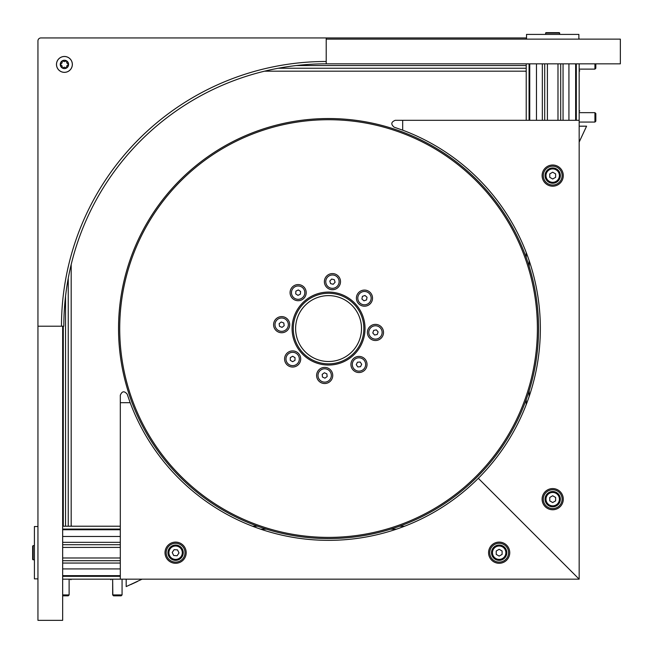 <?xml version="1.0" encoding="UTF-8"?>
<svg xmlns="http://www.w3.org/2000/svg" width="653" height="653" viewBox="0 0 653 653"><rect width="100%" height="100%" fill="white"/><g stroke="black" fill="none" stroke-linecap="round" stroke-linejoin="round"><path stroke-width="0.98" d="M544.7 63.831L544.7 120.307M542.341 120.307L542.341 63.831M526.22 120.307L526.22 63.831M529.069 63.831L529.069 120.307M526.22 39.123L526.522 37.947M563.049 63.831L563.049 120.307L563.049 63.831M560.698 120.307L560.698 63.831M576.321 120.307L576.321 63.831M578.876 37.947L579.17 39.123M579.17 63.831L579.17 579.17L478.314 478.314A211.784 211.784 0 0 0 402.681 130.167L394.159 127.188C390.723 124.29 391.082 121.997 395.253 120.307L402.681 120.307L402.681 130.167L394.159 127.188M526.22 252.523L526.22 257.592M526.22 399.53L526.22 404.591M547.402 63.831L547.402 120.307M557.989 63.831L557.989 120.307M62.655 576.321L120.307 576.321M130.167 402.681L120.307 402.681L120.307 395.253C121.997 391.082 124.29 390.723 127.188 394.159L130.167 402.681A211.784 211.784 0 0 0 478.314 478.314L579.17 579.17L62.655 579.17M62.655 560.698L120.307 560.698M120.307 563.049L62.655 563.049M62.655 542.341L120.307 542.341L62.655 542.341M120.307 544.7L62.655 544.7M62.655 526.22L120.307 526.22M120.307 529.069L62.655 529.069M252.523 526.22L257.592 526.22L252.523 526.22M399.53 526.22L404.591 526.22L399.53 526.22M62.655 557.989L120.307 557.989M62.655 547.402L120.307 547.402M68.247 526.22L68.247 278.251L68.247 526.22M50.477 37.947L526.22 37.947L326.206 37.947L326.206 61.48A264.726 264.726 0 0 0 61.48 326.206L37.947 326.206L37.947 620.35L62.655 620.35L62.655 326.206L37.947 326.206L37.947 40.886A2.939 2.939 0 0 1 40.886 37.947L59.243 37.947M526.22 68.247L278.251 68.247L526.22 68.247M69.593 37.947L87.951 37.947M37.947 50.477L37.947 40.886L37.947 50.477M620.35 63.831L620.35 39.123L326.206 39.123L326.206 63.831L620.35 63.831M355.493 305.743A35.295 35.295 0 0 1 351.371 355.493A35.295 35.295 0 0 1 301.629 351.371A35.295 35.295 0 0 1 305.743 301.629A35.295 35.295 0 0 1 355.493 305.743M62.655 326.206L63.831 326.206A262.375 262.375 0 0 1 326.206 63.831A262.375 262.375 0 0 0 63.831 326.206M563.286 175.608A10.587 10.587 0 0 1 547.402 184.775A10.587 10.587 0 0 1 547.402 166.433A10.587 10.587 0 0 1 563.286 175.608M563.286 499.161A10.587 10.587 0 0 1 547.402 508.336A10.587 10.587 0 0 1 547.402 489.995A10.587 10.587 0 0 1 563.286 499.161M402.681 120.307L579.17 120.307M175.608 542.104A10.587 10.587 0 0 1 184.775 557.989A10.587 10.587 0 0 1 166.433 557.989A10.587 10.587 0 0 1 175.608 542.104M499.161 542.104A10.587 10.587 0 0 1 508.336 557.989A10.587 10.587 0 0 1 489.995 557.989A10.587 10.587 0 0 1 499.161 542.104M120.307 579.17L120.307 395.253M459.606 164.442A210.021 210.021 0 0 0 164.442 197.508A210.021 210.021 0 0 0 197.508 492.672M351.371 355.493A35.295 35.295 0 0 1 293.826 334.85A35.295 35.295 0 0 1 340.474 295.336A35.295 35.295 0 0 1 351.371 355.493M352.13 356.391A36.47 36.47 0 0 0 340.874 294.225A36.47 36.47 0 0 0 292.666 335.062A36.47 36.47 0 0 0 352.13 356.391M463.54 487.913A208.846 208.846 0 0 1 123.058 365.778A208.846 208.846 0 0 1 399.073 131.979A208.846 208.846 0 0 1 463.54 487.913M292.928 286.496A8.056 8.056 0 0 1 306.069 291.214A8.056 8.056 0 0 1 295.417 300.233A8.056 8.056 0 0 1 292.928 286.496M287.434 352.824A8.056 8.056 0 0 1 300.576 357.542A8.056 8.056 0 0 1 289.924 366.562A8.056 8.056 0 0 1 287.434 352.824M276.448 318.525A8.056 8.056 0 0 1 289.589 323.235A8.056 8.056 0 0 1 278.937 332.263A8.056 8.056 0 0 1 276.448 318.525M319.464 369.312A8.056 8.056 0 0 1 332.606 374.022A8.056 8.056 0 0 1 321.953 383.05A8.056 8.056 0 0 1 319.464 369.312M353.771 358.317A8.056 8.056 0 0 1 366.904 363.035A8.056 8.056 0 0 1 356.252 372.055A8.056 8.056 0 0 1 353.771 358.317M370.251 326.296A8.056 8.056 0 0 1 383.393 331.006A8.056 8.056 0 0 1 372.741 340.033A8.056 8.056 0 0 1 370.251 326.296M359.264 291.989A8.056 8.056 0 0 1 372.398 296.707A8.056 8.056 0 0 1 361.746 305.726A8.056 8.056 0 0 1 359.264 291.989M327.235 275.509A8.056 8.056 0 0 1 340.376 280.219A8.056 8.056 0 0 1 329.724 289.246A8.056 8.056 0 0 1 327.235 275.509M464.299 488.811A210.021 210.021 0 0 0 399.473 130.878A210.021 210.021 0 0 0 121.899 365.99A210.021 210.021 0 0 0 464.299 488.811M70.891 579.758L70.614 579.17L70.891 579.758L71.161 579.17L70.891 579.758M69.12 579.17L69.12 594.932L62.655 594.932M62.655 595.838L68.222 595.838L69.12 594.932M579.17 71.161L579.758 70.891L579.17 70.614M594.932 63.831L594.932 69.12L579.17 69.12M595.838 68.222L594.932 69.12L595.838 68.222L595.838 63.831M579.17 126.184L586.582 126.184L579.17 142.068M579.17 110.618L579.758 110.896L579.17 111.165M581.219 137.685L584.533 130.576M594.932 112.659L594.932 122.07L579.17 122.07L594.932 122.07L595.838 121.164L595.838 113.557L594.932 112.659L579.17 112.659L594.932 112.659L595.838 113.557M142.068 579.17L126.184 586.582L126.184 579.17M110.618 579.17L110.896 579.758L111.165 579.17M130.731 584.59L137.628 581.374M112.822 594.932L112.659 579.17L112.659 594.932L113.557 595.838L121.164 595.838L122.07 594.932L112.822 594.932M64.418 72.361A7.942 7.942 0 0 0 72.361 64.418A7.942 7.942 0 0 0 64.418 56.476A7.942 7.942 0 0 0 56.476 64.418A7.942 7.942 0 0 0 64.418 72.361M66.777 62.786A1.804 1.804 0 0 0 67.969 63.839A0.604 0.604 0 0 1 67.969 64.998A1.804 1.804 0 0 0 66.696 67.202A0.604 0.604 0 0 1 65.692 67.79A1.804 1.804 0 0 0 63.145 67.79A0.604 0.604 0 0 1 62.133 67.202A1.804 1.804 0 0 0 60.86 64.998A0.604 0.604 0 0 1 60.86 63.839A1.804 1.804 0 0 0 62.133 61.627A0.604 0.604 0 0 1 63.145 61.047A1.804 1.804 0 0 0 65.692 61.047A0.604 0.604 0 0 1 66.696 61.627A1.804 1.804 0 0 0 66.777 62.786M499.161 560.347A7.648 7.648 0 0 0 506.81 552.699A7.648 7.648 0 0 0 499.161 545.051A7.648 7.648 0 0 0 491.513 552.699A7.648 7.648 0 0 0 499.161 560.347M502.108 551.001L502.108 554.397L499.161 556.095L496.223 554.397L496.223 551.001L499.161 549.304L502.108 551.001M552.699 506.81A7.648 7.648 0 0 0 560.347 499.161A7.648 7.648 0 0 0 552.699 491.513A7.648 7.648 0 0 0 545.051 499.161A7.648 7.648 0 0 0 552.699 506.81M555.638 497.464L555.638 500.859L552.699 502.557L549.753 500.859L549.753 497.464L552.699 495.766L555.638 497.464M552.699 183.248A7.648 7.648 0 0 0 560.347 175.608A7.648 7.648 0 0 0 552.699 167.96A7.648 7.648 0 0 0 545.051 175.608A7.648 7.648 0 0 0 552.699 183.248M555.638 173.902L555.638 177.306L552.699 179.004L549.753 177.306L549.753 173.902L552.699 172.204L555.638 173.902M171.323 559.033A7.648 7.648 0 0 0 181.942 556.976A7.648 7.648 0 0 0 179.885 546.357A7.648 7.648 0 0 0 169.266 548.422A7.648 7.648 0 0 0 171.323 559.033M178.995 552.936L177.094 555.752L173.706 555.515L172.212 552.462L174.114 549.646L177.502 549.883L178.995 552.936M327.153 376.577L324.949 378.169L322.468 377.05L322.198 374.349L324.402 372.757L326.875 373.875L327.153 376.577M328.573 380.87A6.669 6.669 0 0 1 318.035 376.136A6.669 6.669 0 0 1 327.414 369.378A6.669 6.669 0 0 1 328.573 380.87M361.689 364.268L360.505 366.717L357.795 366.921L356.269 364.668L357.452 362.227L360.162 362.023L361.689 364.268M364.986 367.37A6.669 6.669 0 0 1 353.461 368.227A6.669 6.669 0 0 1 358.489 357.82A6.669 6.669 0 0 1 364.986 367.37M284.186 325.676L282.055 327.365L279.525 326.361L279.133 323.676L281.263 321.986L283.786 322.99L284.186 325.676M285.802 329.904A6.669 6.669 0 0 1 275.06 325.651A6.669 6.669 0 0 1 284.112 318.468A6.669 6.669 0 0 1 285.802 329.904M374.577 335.013L372.798 332.965L373.679 330.394L376.348 329.871L378.128 331.928L377.246 334.491L374.577 335.013M370.422 336.817A6.669 6.669 0 0 1 374.193 325.896A6.669 6.669 0 0 1 381.768 334.614A6.669 6.669 0 0 1 370.422 336.817M295.711 293.866L295.874 291.148L298.307 289.932L300.568 291.434L300.404 294.144L297.98 295.36L295.711 293.866M291.483 292.25A6.669 6.669 0 0 1 301.817 287.083A6.669 6.669 0 0 1 301.123 298.617A6.669 6.669 0 0 1 291.483 292.25M329.798 281.043L331.651 279.06L334.303 279.672L335.087 282.276L333.234 284.259L330.589 283.639L329.798 281.043M327.569 277.101A6.669 6.669 0 0 1 338.825 279.721A6.669 6.669 0 0 1 330.932 288.153A6.669 6.669 0 0 1 327.569 277.101M366.529 299.915L363.966 300.813L361.909 299.041L362.415 296.364L364.978 295.474L367.035 297.246L366.529 299.915M366.676 304.437A6.669 6.669 0 0 1 357.917 296.903A6.669 6.669 0 0 1 368.823 293.083A6.669 6.669 0 0 1 366.676 304.437M290.307 357.599L292.666 356.26L295.009 357.64L294.993 360.358L292.626 361.697L290.283 360.317L290.307 357.599M289.361 353.175A6.669 6.669 0 0 1 299.319 359.036A6.669 6.669 0 0 1 289.263 364.725A6.669 6.669 0 0 1 289.361 353.175M37.947 578.876L34.413 578.876L34.413 526.522L37.947 526.522M526.522 39.123L526.522 34.413L578.876 34.413L578.876 39.123M555.05 32.65L559.286 32.65L555.05 32.65L559.286 32.65L559.76 33.123L545.639 33.123A0.473 0.473 0 0 1 546.112 32.65L552.699 32.65M559.76 34.413L559.286 32.65L546.112 32.65A0.473 0.473 0 0 0 545.639 33.123L545.639 34.413L545.639 33.123M32.65 550.34L32.65 546.112L32.65 550.34L32.65 546.112L33.123 545.639L33.123 559.76A0.473 0.473 0 0 1 32.65 559.286L32.65 555.05M32.65 546.112L32.65 559.286A0.473 0.473 0 0 0 33.123 559.76L34.413 559.76L33.123 559.76M543.288 175.608A9.411 9.411 0 0 1 557.401 167.454A9.411 9.411 0 0 1 557.401 183.754A9.411 9.411 0 0 1 543.288 175.608M543.288 499.161A9.411 9.411 0 0 1 557.401 491.007A9.411 9.411 0 0 1 557.401 507.316A9.411 9.411 0 0 1 543.288 499.161M489.75 552.699A9.411 9.411 0 0 1 503.871 544.545A9.411 9.411 0 0 1 503.871 560.845A9.411 9.411 0 0 1 489.75 552.699M166.189 552.699A9.411 9.411 0 0 1 180.31 544.545A9.411 9.411 0 0 1 180.31 560.845A9.411 9.411 0 0 1 166.189 552.699M529.167 260.669L529.167 266.391M529.167 390.731L529.167 396.453M536.464 120.307L536.464 63.831M529.754 120.307L529.754 63.831M575.644 120.307L575.644 63.831M568.934 120.307L568.934 63.831M260.669 529.167L266.391 529.167M390.731 529.167L396.453 529.167M120.307 568.934L62.655 568.934M120.307 575.644L62.655 575.644M120.307 529.754L62.655 529.754M120.307 536.464L62.655 536.464M63.292 526.22L63.292 326.206M65.545 526.22L65.545 296.274M526.22 65.545L296.274 65.545M307.269 303.425A32.944 32.944 0 0 1 360.978 322.688A32.944 32.944 0 0 1 317.431 359.566A32.944 32.944 0 0 1 307.269 303.425M526.089 70.891L526.22 71.699L525.445 71.185L526.089 71.487M64.418 72.328A7.909 7.909 0 0 1 57.57 60.468A7.909 7.909 0 0 1 71.267 60.468A7.909 7.909 0 0 1 64.418 72.328M64.418 68.598A4.179 4.179 0 0 0 68.034 62.329A4.179 4.179 0 0 0 60.802 62.329A4.179 4.179 0 0 0 64.418 68.598M64.418 68.467A4.049 4.049 0 0 1 60.917 62.394A4.049 4.049 0 0 1 67.92 62.394A4.049 4.049 0 0 1 64.418 68.467M499.161 559.401A6.71 6.71 0 0 1 493.358 549.344A6.71 6.71 0 0 1 504.973 549.344A6.71 6.71 0 0 1 499.161 559.401M552.699 505.871A6.71 6.71 0 0 1 546.888 495.807A6.71 6.71 0 0 1 558.503 495.807A6.71 6.71 0 0 1 552.699 505.871M552.699 182.309A6.71 6.71 0 0 1 546.888 172.253A6.71 6.71 0 0 1 558.503 172.253A6.71 6.71 0 0 1 552.699 182.309M171.853 558.258A6.71 6.71 0 0 1 172.67 546.667A6.71 6.71 0 0 1 182.293 553.164A6.71 6.71 0 0 1 171.853 558.258M71.185 264.522L71.185 526.22M264.522 71.185L526.089 71.185M595.838 121.164L594.932 122.07M122.07 579.17L122.07 594.932L122.07 579.17M71.185 525.445L71.699 526.22M33.123 545.639L34.413 545.639"/></g></svg>
